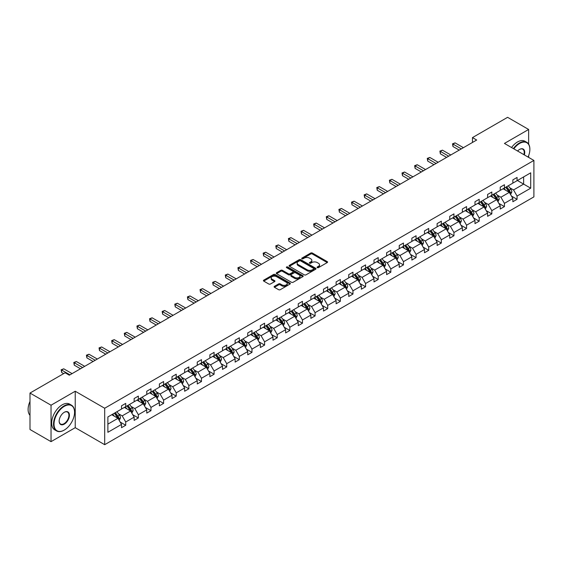 <?xml version="1.0" encoding="UTF-8"?>
<svg xmlns="http://www.w3.org/2000/svg" width="562" height="562" viewBox="0 0 562 562"><rect width="100%" height="100%" fill="white"/><g stroke="black" fill="none" stroke-linecap="round" stroke-linejoin="round"><path stroke-width="0.84" d="M317.298 267.638A0.815 0.471 0 0 0 318.45 267.638L327.232 262.573A1.166 0.674 0 0 0 327.576 262.096A1.166 0.674 0 0 0 327.232 261.618L312.36 253.033A1.166 0.674 0 0 0 310.709 253.033L301.935 258.099A0.815 0.471 0 0 0 303.087 258.766L304.225 258.113A3.737 2.157 0 0 1 309.507 258.113L310.751 258.829A3.737 2.157 0 0 1 311.847 260.354A3.737 2.157 0 0 1 310.751 261.878L309.613 262.538A0.815 0.471 0 0 0 310.772 263.206L311.903 262.545A3.737 2.157 0 0 1 317.193 262.545L318.429 263.262A3.737 2.157 0 0 1 319.525 264.793A3.737 2.157 0 0 1 318.429 266.318L317.298 266.971A0.815 0.471 0 0 0 317.298 267.638L317.298 266.971M274.446 286.325A1.166 0.674 0 0 0 274.101 286.803A1.166 0.674 0 0 0 274.446 287.28L278.619 289.683A1.166 0.674 0 0 0 280.269 289.683L290.013 284.056A1.166 0.674 0 0 0 290.357 283.578A1.166 0.674 0 0 0 290.013 283.108L275.148 274.523A1.166 0.674 0 0 0 273.49 274.523L263.747 280.15A1.166 0.674 0 0 0 263.402 280.628A1.166 0.674 0 0 0 263.747 281.098L268.784 284.014A1.166 0.674 0 0 0 270.434 284.014L274.607 281.604A1.166 0.674 0 0 0 274.951 281.126A1.166 0.674 0 0 0 274.607 280.649L272.106 279.209A3.126 1.805 0 0 1 271.193 277.93A3.126 1.805 0 0 1 273.125 276.265A3.126 1.805 0 0 1 276.532 276.652L286.318 282.307A3.126 1.805 0 0 1 287.231 283.578A3.126 1.805 0 0 1 285.306 285.25A3.126 1.805 0 0 1 281.899 284.857L280.269 283.915A1.166 0.674 0 0 0 278.619 283.915L274.446 286.325L274.446 287.28M75.231 391.236L51.037 405.209L29.997 393.056L29.997 429.501L51.037 441.648L75.231 427.682L104.687 444.683L104.687 408.244L75.231 391.236L75.231 427.682M528.638 144.146L528.638 129.464L504.444 143.429L533.9 160.437L104.687 408.244M528.638 129.464L507.598 117.317L472.466 137.599L472.466 142.46M29.997 393.056L65.129 372.775L69.337 375.205L476.674 140.029L472.466 137.599M304.309 274.853A1.166 0.674 0 0 0 305.96 274.853L315.703 269.226A1.166 0.674 0 0 0 316.048 268.748A1.166 0.674 0 0 0 315.703 268.271L300.839 259.686A1.166 0.674 0 0 0 299.188 259.686L289.437 265.313A1.166 0.674 0 0 0 289.093 265.791A1.166 0.674 0 0 0 289.437 266.269L304.309 274.853M286.915 267.814A0.815 0.471 0 0 1 287.744 267.933L302.848 276.652L293.111 282.272A1.166 0.674 0 0 1 291.46 282.272L276.588 273.687L276.588 272.732A1.166 0.674 0 0 0 276.251 273.209A1.166 0.674 0 0 0 276.588 273.687M276.588 272.732L280.761 270.322A1.166 0.674 0 0 1 282.412 270.322L288.447 273.806A1.166 0.674 0 0 0 290.097 273.806L292.865 272.205A1.166 0.674 0 0 0 293.209 271.727A1.166 0.674 0 0 0 292.865 271.249L286.585 267.624A0.815 0.471 0 0 1 287.744 266.957L302.862 275.689A1.166 0.674 0 0 1 303.206 276.167A1.166 0.674 0 0 1 302.862 276.644L302.862 275.689M51.037 405.209L51.037 441.648M528.638 157.402L528.638 155.716M107.883 416.941L121.518 409.066L121.518 405.813L125.726 403.383L125.726 406.642L134.142 401.781L134.142 398.528L138.35 396.098L138.35 399.35L146.766 394.489L146.766 391.236L150.974 388.806L150.974 392.065L159.39 387.204L159.39 383.951L163.598 381.521L163.598 384.773L172.014 379.912L172.014 376.659L176.222 374.229L176.222 377.488L184.638 372.627L184.638 369.374L188.846 366.944L188.846 370.196L197.262 365.335L197.262 362.083L201.47 359.652L201.47 362.912L209.886 358.05L209.886 354.798L214.094 352.367L214.094 355.62L222.51 350.765L222.51 347.506L226.718 345.075L226.718 348.335L235.134 343.473L235.134 340.221L239.342 337.79L239.342 341.043L247.758 336.188L247.758 332.929L251.966 330.498L251.966 333.758L260.382 328.896L260.382 325.644L264.59 323.213L264.59 326.466L273.006 321.612L273.006 318.352L277.214 315.921L277.214 319.181L285.629 314.32L285.629 311.067L289.837 308.636L289.837 311.889L298.253 307.035L298.253 303.775L302.461 301.344L302.461 304.604L310.877 299.743L310.877 296.49L315.085 294.059L315.085 297.312L323.501 292.458L323.501 289.198L327.709 286.768L327.709 290.027L336.125 285.166L336.125 281.913L340.333 279.483L340.333 282.735L348.749 277.881L348.749 274.621L352.957 272.191L352.957 275.45L361.373 270.589L361.373 267.336L365.581 264.906L365.581 268.158L373.997 263.304L373.997 260.044L378.205 257.614L378.205 260.873L386.621 256.012L386.621 252.76L390.829 250.329L390.829 253.581L399.245 248.727L399.245 245.468L403.453 243.037L403.453 246.297L411.869 241.435L411.869 238.183L416.077 235.752L416.077 239.005L424.493 234.15L424.493 230.891L428.701 228.46L428.701 231.72L437.117 226.858L437.117 223.606L441.325 221.175L441.325 224.428L449.741 219.573L449.741 216.314L453.948 213.883L453.948 217.143L462.364 212.281L462.364 209.029L466.572 206.598L466.572 209.851L474.988 204.997L474.988 201.737L479.196 199.306L479.196 202.566L487.612 197.705L487.612 194.452L491.82 192.021L491.82 195.274L500.236 190.42L500.236 187.16L504.444 184.729L504.444 187.989L512.86 183.128L512.86 179.875L517.068 177.444L517.068 180.697L530.704 172.829L530.704 188.186L517.068 196.054L517.068 199.306L512.86 201.737L512.86 198.484L504.444 203.346L504.444 206.598L500.236 209.029L500.236 205.769L491.82 210.631L491.82 213.883L487.612 216.314L487.612 213.061L479.196 217.923L479.196 221.175L474.988 223.606L474.988 220.346L466.572 225.207L466.572 228.46L462.364 230.891L462.364 227.638L453.948 232.499L453.948 235.752L449.741 238.183L449.741 234.923L441.325 239.784L441.325 243.037L437.117 245.468L437.117 242.215L428.701 247.069L428.701 250.329L424.493 252.76L424.493 249.5L416.077 254.361L416.077 257.614L411.869 260.044L411.869 256.792L403.453 261.646L403.453 264.906L399.245 267.336L399.245 264.077L390.829 268.938L390.829 272.191L386.621 274.621L386.621 271.369L378.205 276.223L378.205 279.483L373.997 281.913L373.997 278.654L365.581 283.515L365.581 286.768L361.373 289.198L361.373 285.946L352.957 290.8L352.957 294.059L348.749 296.49L348.749 293.231L340.333 298.092L340.333 301.344L336.125 303.775L336.125 300.522L327.709 305.377L327.709 308.636L323.501 311.067L323.501 307.807L315.085 312.669L315.085 315.921L310.877 318.352L310.877 315.099L302.461 319.954L302.461 323.213L298.253 325.644L298.253 322.384L289.837 327.246L289.837 330.498L285.629 332.929L285.629 329.676L277.214 334.531L277.214 337.79L273.006 340.221L273.006 336.961L264.59 341.822L264.59 345.075L260.382 347.506L260.382 344.253L251.966 349.107L251.966 352.367L247.758 354.798L247.758 351.538L239.342 356.399L239.342 359.652L235.134 362.083L235.134 358.83L226.718 363.684L226.718 366.944L222.51 369.374L222.51 366.115L214.094 370.976L214.094 374.229L209.886 376.659L209.886 373.407L201.47 378.261L201.47 381.521L197.262 383.951L197.262 380.692L188.846 385.553L188.846 388.806L184.638 391.236L184.638 387.984L176.222 392.838L176.222 396.098L172.014 398.528L172.014 395.269L163.598 400.13L163.598 403.383L159.39 405.813L159.39 402.561L150.974 407.415L150.974 410.674L146.766 413.105L146.766 409.846L138.35 414.707L138.35 417.959L134.142 420.39L134.142 417.137L125.726 421.992L125.726 425.251L121.518 427.682L121.518 424.422L107.883 432.297L107.883 416.941M104.687 444.683L533.9 196.883L533.9 160.437M124.378 407.415L130.609 411.012L122.193 415.873L118.427 413.702M122.193 415.873L125.726 421.992M130.609 411.012L134.142 417.137M121.518 408.293L122.193 408.679L125.726 406.642M137.002 400.13L143.233 403.727L134.817 408.581L131.051 406.41M134.817 408.581L138.35 414.707M143.233 403.727L146.766 409.846M134.142 401.001L134.817 401.394L138.35 399.35M149.625 392.838L155.857 396.435L147.441 401.296L143.675 399.125M147.441 401.296L150.974 407.415M155.857 396.435L159.39 402.561M146.766 393.716L147.441 394.103L150.974 392.065M162.249 385.553L168.481 389.15L160.065 394.004L156.299 391.833M160.065 394.004L163.598 400.13M168.481 389.15L172.014 395.269M159.39 386.424L160.065 386.818L163.598 384.773M174.873 378.261L181.105 381.858L172.689 386.719L168.923 384.548M172.689 386.719L176.222 392.838M181.105 381.858L184.638 387.984M172.014 379.139L172.689 379.526L176.222 377.488M187.497 370.976L193.728 374.573L185.312 379.427L181.547 377.257M185.312 379.427L188.846 385.553M193.728 374.573L197.262 380.692M184.638 371.847L185.312 372.241L188.846 370.196M200.121 363.684L206.352 367.281L197.936 372.142L194.171 369.972M197.936 372.142L201.47 378.261M206.352 367.281L209.886 373.407M197.262 364.562L197.936 364.949L201.47 362.912M212.745 356.399L218.976 359.996L210.56 364.85L206.795 362.68M210.56 364.85L214.094 370.976M218.976 359.996L222.51 366.115M209.886 357.27L210.56 357.664L214.094 355.62M225.369 349.107L231.6 352.704L223.184 357.565L219.419 355.395M223.184 357.565L226.718 363.684M231.6 352.704L235.134 358.83M222.51 349.986L223.184 350.372L226.718 348.335M237.993 341.822L244.224 345.419L235.808 350.274L232.043 348.103M235.808 350.274L239.342 356.399M244.224 345.419L247.758 351.538M235.134 342.694L235.808 343.087L239.342 341.043M250.617 334.531L256.848 338.127L248.432 342.989L244.667 340.818M248.432 342.989L251.966 349.107M256.848 338.127L260.382 344.253M247.758 335.409L248.432 335.795L251.966 333.758M263.241 327.246L269.472 330.842L261.056 335.697L257.291 333.526M261.056 335.697L264.59 341.822M269.472 330.842L273.006 336.961M260.382 328.117L261.056 328.51L264.59 326.466M275.865 319.954L282.096 323.55L273.68 328.412L269.915 326.241M273.68 328.412L277.214 334.531M282.096 323.55L285.629 329.676M273.006 320.832L273.68 321.218L277.214 319.181M288.489 312.669L294.72 316.265L286.304 321.12L282.538 318.949M286.304 321.12L289.837 327.246M294.72 316.265L298.253 322.384M285.629 313.54L286.304 313.933L289.837 311.889M301.113 305.377L307.344 308.974L298.928 313.835L295.162 311.664M298.928 313.835L302.461 319.954M307.344 308.974L310.877 315.099M298.253 306.255L298.928 306.641L302.461 304.604M313.737 298.092L319.968 301.689L311.552 306.543L307.786 304.372M311.552 306.543L315.085 312.669M319.968 301.689L323.501 307.807M310.877 298.963L311.552 299.356L315.085 297.312M326.36 290.8L332.592 294.397L324.176 299.258L320.41 297.087M324.176 299.258L327.709 305.377M332.592 294.397L336.125 300.522M323.501 291.678L324.176 292.064L327.709 290.027M338.984 283.515L345.216 287.112L336.8 291.966L333.034 289.795M336.8 291.966L340.333 298.092M345.216 287.112L348.749 293.231M336.125 284.386L336.8 284.779L340.333 282.735M351.608 276.223L357.839 279.82L349.423 284.681L345.658 282.51M349.423 284.681L352.957 290.8M357.839 279.82L361.373 285.946M348.749 277.101L349.423 277.488L352.957 275.45M364.232 268.938L370.463 272.535L362.047 277.389L358.289 275.218M362.047 277.389L365.581 283.515M370.463 272.535L373.997 278.654M361.373 269.809L362.047 270.203L365.581 268.158M376.856 261.646L383.087 265.243L374.671 270.104L370.913 267.933M374.671 270.104L378.205 276.223M383.087 265.243L386.621 271.369M373.997 262.524L374.671 262.911L378.205 260.873M389.48 254.361L395.711 257.958L387.295 262.812L383.537 260.642M387.295 262.812L390.829 268.938M395.711 257.958L399.245 264.077M386.621 255.232L387.295 255.626L390.829 253.581M402.104 247.069L408.335 250.666L399.919 255.527L396.161 253.357M399.919 255.527L403.453 261.646M408.335 250.666L411.869 256.792M399.245 247.947L399.919 248.334L403.453 246.297M414.728 239.784L420.959 243.381L412.543 248.235L408.785 246.065M412.543 248.235L416.077 254.361M420.959 243.381L424.493 249.5M411.869 240.655L412.543 241.049L416.077 239.005M427.352 232.492L433.583 236.089L425.167 240.95L421.409 238.78M425.167 240.95L428.701 247.069M433.583 236.089L437.117 242.215M424.493 233.37L425.167 233.757L428.701 231.72M439.976 225.207L446.207 228.804L437.791 233.666L434.033 231.488M437.791 233.666L441.325 239.784M446.207 228.804L449.741 234.923M437.117 226.079L437.791 226.472L441.325 224.428M452.6 217.923L458.831 221.512L450.415 226.374L446.657 224.203M450.415 226.374L453.948 232.499M458.831 221.512L462.364 227.638M449.741 218.794L450.415 219.18L453.948 217.143M465.224 210.631L471.455 214.227L463.039 219.089L459.28 216.911M463.039 219.089L466.572 225.207M471.455 214.227L474.988 220.346M462.364 211.509L463.039 211.895L466.572 209.851M477.848 203.346L484.079 206.935L475.663 211.797L471.904 209.626M475.663 211.797L479.196 217.923M484.079 206.935L487.612 213.061M474.988 204.217L475.663 204.603L479.196 202.566M490.471 196.054L496.703 199.65L488.287 204.512L484.528 202.341M488.287 204.512L491.82 210.631M496.703 199.65L500.236 205.769M487.612 196.932L488.287 197.318L491.82 195.274M503.095 188.769L509.327 192.359L500.911 197.22L497.152 195.049M500.911 197.22L504.444 203.346M509.327 192.359L512.86 198.484M500.236 189.64L500.911 190.026L504.444 187.989M517.405 180.507L523.629 184.104L513.535 189.935L509.776 187.764M513.535 189.935L517.068 196.054M530.704 188.186L523.629 184.104L523.629 176.911L530.704 172.829M512.86 182.355L513.535 182.741L517.068 180.697M107.883 424.134L117.985 418.304L111.754 414.707M117.985 418.304L121.518 424.422M511.469 196.082L517.068 199.306M498.845 203.367L504.444 206.598M486.221 210.659L491.82 213.883M473.597 217.944L479.196 221.175M460.973 225.229L466.572 228.46M448.35 232.52L453.948 235.752M435.726 239.805L441.325 243.037M423.102 247.097L428.701 250.329M410.478 254.382L416.077 257.614M397.854 261.674L403.453 264.906M385.23 268.959L390.829 272.191M372.606 276.251L378.205 279.483M359.982 283.536L365.581 286.768M347.358 290.828L352.957 294.059M334.734 298.113L340.333 301.344M322.11 305.405L327.709 308.636M309.486 312.69L315.085 315.921M296.862 319.982L302.461 323.213M284.239 327.267L289.837 330.498M271.615 334.559L277.214 337.79M258.991 341.844L264.59 345.075M246.367 349.135L251.966 352.367M233.743 356.42L239.342 359.652M221.119 363.712L226.718 366.944M208.495 370.997L214.094 374.229M195.871 378.289L201.47 381.521M183.247 385.574L188.846 388.806M170.623 392.866L176.222 396.098M157.999 400.151L163.598 403.383M145.375 407.443L150.974 410.674M132.751 414.728L138.35 417.959M120.127 422.02L125.726 425.251M317.621 267.758L318.429 267.287A3.737 2.157 0 0 0 319.525 265.763L319.525 264.793M311.847 260.354L311.847 261.323A3.737 2.157 0 0 1 310.751 262.854L309.943 263.318M327.217 262.58L312.36 254.003A1.166 0.674 0 0 0 310.709 254.003L302.258 258.885M315.703 268.271L315.703 269.226L300.839 260.656A1.166 0.674 0 0 0 299.188 260.656L289.451 266.276M313.638 269.086A0.815 0.471 0 0 0 313.638 268.411L300.586 260.88A0.815 0.471 0 0 0 299.434 260.88L298.232 261.569A3.737 2.157 0 0 0 297.136 263.1A3.737 2.157 0 0 0 298.232 264.625L307.154 269.774A3.737 2.157 0 0 0 312.444 269.774L313.638 269.086L313.638 270.055A0.815 0.471 0 0 0 313.884 269.718L313.884 268.748M297.136 263.1L297.136 264.07A3.737 2.157 0 0 0 298.232 265.594L298.232 264.625M313.638 270.055L312.444 270.743A3.737 2.157 0 0 1 307.154 270.743L298.232 265.594M276.609 273.694L280.761 271.291L280.761 270.322M293.209 271.727L293.209 272.703A1.166 0.674 0 0 1 292.865 273.181L290.097 274.776A1.166 0.674 0 0 1 288.447 274.776L282.412 271.291A1.166 0.674 0 0 0 280.761 271.291M294.706 277.417A3.126 1.805 0 0 0 298.106 277.811A3.126 1.805 0 0 0 300.038 276.139A3.126 1.805 0 0 0 299.125 274.867L295.675 272.872A1.166 0.674 0 0 0 294.024 272.872L291.257 274.474A1.166 0.674 0 0 0 290.912 274.951A1.166 0.674 0 0 0 291.257 275.422L294.706 277.417L294.706 278.387A3.126 1.805 0 0 0 298.106 278.78A3.126 1.805 0 0 0 300.038 277.115L300.038 276.139M290.912 274.951L290.912 275.921A1.166 0.674 0 0 0 291.257 276.399L291.257 275.422M294.706 278.387L291.257 276.399M287.231 283.578L287.231 284.555A3.126 1.805 0 0 1 285.306 286.22A3.126 1.805 0 0 1 281.899 285.826L280.269 284.885A1.166 0.674 0 0 0 278.619 284.885L274.46 287.287M271.193 277.93L271.193 278.9A3.126 1.805 0 0 0 272.106 280.178L272.106 279.209M274.607 280.649L274.607 281.604L272.106 280.178M289.999 284.07L275.148 275.492A1.166 0.674 0 0 0 273.49 275.492L263.761 281.112L263.747 280.15M510.591 194.55L511.849 191.874A3.154 1.819 -120 0 0 510.844 189.19L508.28 185.769M505.568 190.188L504.072 188.2M503.573 189.036L503.285 188.656M509.137 192.59L510.148 192.007A3.154 1.819 -120 0 0 509.242 190.111L506.685 186.696M505.891 187.153L508.645 190.82A1.609 0.927 60 0 1 508.933 191.312L510.148 192.007M505.674 187.279L508.238 190.694A3.154 1.819 60 0 1 509.017 192.183M461.311 148.895L452.979 144.09L455.087 142.874L463.418 147.687M459.21 150.11L452.979 146.52L452.979 144.09L452.515 143.823L455.087 142.874M452.979 146.52L452.515 143.823M528.09 157.086A14.521 8.381 120 0 0 529.861 149.408A14.521 8.381 120 0 0 519.59 143.479A14.521 8.381 120 0 0 513.83 148.853M513.394 148.6A14.879 8.592 -60 0 1 519.337 143.043A14.879 8.592 -60 0 1 526.777 142.305A14.879 8.592 -60 0 1 529.861 149.12A14.879 8.592 -60 0 1 529.861 149.267M517.595 151.023A7.257 4.194 -60 0 1 519.59 149.408L519.59 149.408A7.257 4.194 -60 0 1 524.325 154.908M511.546 147.532A14.879 8.592 -60 0 1 517.49 141.975A14.879 8.592 -60 0 1 524.929 141.238L526.777 142.305M523.875 154.648A6.906 3.983 120 0 0 522.793 149.211A6.906 3.983 120 0 0 519.464 149.485M64.033 430.204L64.286 430.056A14.521 8.381 120 0 0 74.556 412.276A14.521 8.381 120 0 0 64.286 406.347A14.521 8.381 120 0 0 54.022 424.134A14.521 8.381 120 0 0 64.286 430.056L64.033 430.204A14.879 8.592 -60 0 1 56.6 430.942A14.879 8.592 -60 0 1 54.317 419.02A14.879 8.592 -60 0 1 64.033 405.912A14.879 8.592 -60 0 1 71.472 405.174A14.879 8.592 -60 0 1 74.556 411.981A14.879 8.592 -60 0 1 74.556 412.129M64.286 424.134A7.257 4.194 -60 0 1 59.158 421.17A7.257 4.194 -60 0 1 64.286 412.276L64.286 412.276A7.257 4.194 -60 0 1 69.421 415.241A7.257 4.194 -60 0 1 64.286 424.134M59.158 421.022A6.906 3.983 120 0 0 60.584 424.036A6.906 3.983 120 0 0 64.033 423.692A6.906 3.983 120 0 0 68.543 417.608A6.906 3.983 120 0 0 67.489 412.079A6.906 3.983 120 0 0 64.159 412.353M56.6 430.942L54.746 429.874A14.879 8.592 -60 0 1 52.463 417.952A14.879 8.592 -60 0 1 62.185 404.844A14.879 8.592 -60 0 1 69.625 404.106L71.472 405.174M29.997 415.318A14.879 8.592 -60 0 1 29.997 401.409M497.967 201.835L499.225 199.166A3.154 1.819 -120 0 0 498.22 196.475L495.656 193.061M492.944 197.48L491.448 195.492M490.949 196.328L490.661 195.948M496.513 199.882L497.525 199.299A3.154 1.819 -120 0 0 496.618 197.403L494.061 193.981M493.267 194.438L496.021 198.112A1.609 0.927 60 0 1 496.309 198.597L497.525 199.299M493.05 194.564L495.614 197.986A3.154 1.819 60 0 1 496.394 199.475M485.343 209.127L486.601 206.451A3.154 1.819 -120 0 0 485.596 203.767L483.032 200.346M480.32 204.765L478.824 202.777M478.325 203.613L478.037 203.233M483.889 207.167L484.901 206.584A3.154 1.819 -120 0 0 483.994 204.687L481.437 201.273M480.643 201.73L483.397 205.397A1.609 0.927 60 0 1 483.685 205.889L484.901 206.584M480.426 201.856L482.99 205.27A3.154 1.819 60 0 1 483.77 206.76M448.687 156.187L440.355 151.375L442.463 150.159L450.794 154.971M446.586 157.402L440.355 153.805L440.355 151.375L439.891 151.108L442.463 150.159M440.355 153.805L439.891 151.108M436.063 163.472L427.731 158.667L429.839 157.451L438.17 162.263M433.962 164.687L427.731 161.097L427.731 158.667L427.268 158.4L429.839 157.451M427.731 161.097L427.268 158.4M472.719 216.412L473.977 213.743A3.154 1.819 -120 0 0 472.972 211.052L470.408 207.638M467.696 212.057L466.2 210.069M465.701 210.905L465.413 210.525M471.265 214.459L472.277 213.876A3.154 1.819 -120 0 0 471.37 211.979L468.813 208.558M468.02 209.015L470.773 212.689A1.609 0.927 60 0 1 471.061 213.174L472.277 213.876M467.802 209.141L470.366 212.562A3.154 1.819 60 0 1 471.146 214.052M423.439 170.764L415.107 165.952L417.215 164.736L425.546 169.548M421.338 171.979L415.107 168.382L415.107 165.952L414.644 165.685L417.215 164.736M415.107 168.382L414.644 165.685M460.095 223.704L461.353 221.028A3.154 1.819 -120 0 0 460.348 218.344L457.784 214.923M455.072 219.342L453.576 217.353M453.077 218.189L452.789 217.81M458.641 221.744L459.653 221.161A3.154 1.819 -120 0 0 458.747 219.264L456.189 215.85M455.396 216.307L458.149 219.974A1.609 0.927 60 0 1 458.437 220.466L459.653 221.161M455.178 216.433L457.742 219.847A3.154 1.819 60 0 1 458.522 221.337M410.815 178.049L402.483 173.244L404.591 172.028L412.922 176.833M408.714 179.264L402.483 175.674L402.483 173.244L402.02 172.977L404.591 172.028M402.483 175.674L402.02 172.977M447.471 230.989L448.729 228.32A3.154 1.819 -120 0 0 447.724 225.629L445.16 222.215M442.449 226.634L440.952 224.645M440.453 225.481L440.165 225.102M446.017 229.036L447.029 228.453A3.154 1.819 -120 0 0 446.123 226.556L443.566 223.135M442.772 223.592L445.526 227.266A1.609 0.927 60 0 1 445.814 227.75L447.029 228.453M442.554 223.718L445.118 227.139A3.154 1.819 60 0 1 445.898 228.629M398.191 185.341L389.859 180.528L391.967 179.313L400.299 184.125M396.091 186.556L389.859 182.959L389.859 180.528L389.396 180.262L391.967 179.313M389.859 182.959L389.396 180.262M434.848 238.281L436.105 235.604A3.154 1.819 -120 0 0 435.1 232.921L432.536 229.5M429.825 233.918L428.328 231.93M427.83 232.766L427.542 232.387M433.393 236.321L434.405 235.738A3.154 1.819 -120 0 0 433.499 233.841L430.942 230.427M430.148 230.884L432.902 234.551A1.609 0.927 60 0 1 433.19 235.042L434.405 235.738M429.93 231.01L432.487 234.424A3.154 1.819 60 0 1 433.274 235.914M422.217 245.566L423.481 242.896A3.154 1.819 -120 0 0 422.476 240.206L419.912 236.792M417.201 241.21L415.704 239.222M415.206 240.058L414.918 239.679M420.769 243.613L421.781 243.03A3.154 1.819 -120 0 0 420.875 241.133L418.318 237.712M417.524 238.169L420.278 241.843A1.609 0.927 60 0 1 420.566 242.327L421.781 243.03M417.306 238.295L419.863 241.716A3.154 1.819 60 0 1 420.65 243.206M409.593 252.858L410.857 250.181A3.154 1.819 -120 0 0 409.853 247.498L407.288 244.077M404.577 248.495L403.08 246.507M402.582 247.343L402.294 246.964M408.145 250.898L409.157 250.315A3.154 1.819 -120 0 0 408.251 248.418L405.694 245.004M404.9 245.461L407.654 249.128A1.609 0.927 60 0 1 407.942 249.619L409.157 250.315M404.682 245.587L407.239 249.001A3.154 1.819 60 0 1 408.026 250.49M396.969 260.143L398.233 257.473A3.154 1.819 -120 0 0 397.229 254.783L394.664 251.369M391.953 255.787L390.457 253.799M389.958 254.635L389.67 254.256M395.522 258.19L396.533 257.607A3.154 1.819 -120 0 0 395.627 255.71L393.07 252.289M392.276 252.745L395.03 256.42A1.609 0.927 60 0 1 395.318 256.904L396.533 257.607M392.058 252.872L394.615 256.293A3.154 1.819 60 0 1 395.402 257.782M384.345 267.435L385.609 264.758A3.154 1.819 -120 0 0 384.605 262.075L382.041 258.653M379.329 263.072L377.833 261.084M377.334 261.92L377.046 261.541M382.898 265.475L383.909 264.892A3.154 1.819 -120 0 0 383.003 262.995L380.446 259.581M379.652 260.037L382.406 263.704A1.609 0.927 60 0 1 382.694 264.196L383.909 264.892M379.434 260.164L381.991 263.578A3.154 1.819 60 0 1 382.778 265.067M371.721 274.72L372.985 272.05A3.154 1.819 -120 0 0 371.981 269.36L369.417 265.945M366.705 270.364L365.209 268.376M364.71 269.212L364.422 268.833M370.274 272.767L371.285 272.184A3.154 1.819 -120 0 0 370.379 270.287L367.822 266.866M367.028 267.322L369.782 270.996A1.609 0.927 60 0 1 370.07 271.481L371.285 272.184M366.81 267.449L369.367 270.87A3.154 1.819 60 0 1 370.154 272.359M359.097 282.012L360.361 279.335A3.154 1.819 -120 0 0 359.357 276.652L356.793 273.23M354.081 277.649L352.585 275.661M352.086 276.497L351.798 276.118M357.65 280.052L358.661 279.469A3.154 1.819 -120 0 0 357.755 277.572L355.198 274.158M354.404 274.614L357.158 278.281A1.609 0.927 60 0 1 357.446 278.773L358.661 279.469M354.186 274.741L356.744 278.155A3.154 1.819 60 0 1 357.53 279.644M346.473 289.297L347.738 286.627A3.154 1.819 -120 0 0 346.733 283.936L344.169 280.522M341.45 284.941L339.961 282.953M339.462 283.789L339.174 283.41M345.026 287.344L346.037 286.76A3.154 1.819 -120 0 0 345.131 284.864L342.574 281.443M341.78 281.899L344.534 285.573A1.609 0.927 60 0 1 344.822 286.058L346.037 286.76M341.563 282.026L344.12 285.447A3.154 1.819 60 0 1 344.906 286.936M333.849 296.588L335.114 293.912A3.154 1.819 -120 0 0 334.109 291.228L331.545 287.807M328.826 292.226L327.337 290.238M326.838 291.074L326.55 290.695M332.402 294.628L333.414 294.045A3.154 1.819 -120 0 0 332.507 292.149L329.95 288.735M329.156 289.191L331.91 292.858A1.609 0.927 60 0 1 332.198 293.35L333.414 294.045M328.939 289.318L331.496 292.732A3.154 1.819 60 0 1 332.283 294.221M321.225 303.873L322.49 301.204A3.154 1.819 -120 0 0 321.485 298.513L318.921 295.099M316.202 299.518L314.713 297.53M314.214 298.366L313.926 297.986M319.778 301.92L320.79 301.337A3.154 1.819 -120 0 0 319.883 299.441L317.326 296.019M316.532 296.476L319.286 300.15A1.609 0.927 60 0 1 319.574 300.635L320.79 301.337M316.315 296.603L318.872 300.024A3.154 1.819 60 0 1 319.659 301.513M308.601 311.165L309.866 308.489A3.154 1.819 -120 0 0 308.861 305.805L306.297 302.384M303.578 306.803L302.089 304.815M301.59 305.651L301.302 305.271M307.154 309.205L308.166 308.622A3.154 1.819 -120 0 0 307.259 306.726L304.702 303.311M303.909 303.768L306.662 307.435A1.609 0.927 60 0 1 306.95 307.927L308.166 308.622M303.691 303.894L306.248 307.309A3.154 1.819 60 0 1 307.035 308.798M295.977 318.45L297.242 315.781A3.154 1.819 -120 0 0 296.237 313.09L293.673 309.676M290.954 314.095L289.465 312.107M288.966 312.943L288.678 312.556M294.53 316.497L295.542 315.914A3.154 1.819 -120 0 0 294.636 314.017L292.078 310.596M291.285 311.053L294.038 314.727A1.609 0.927 60 0 1 294.326 315.212L295.542 315.914M291.067 311.179L293.624 314.601A3.154 1.819 60 0 1 294.411 316.09M283.353 325.735L284.618 323.066A3.154 1.819 -120 0 0 283.613 320.382L281.049 316.961M278.33 321.38L276.841 319.392M276.342 320.228L276.054 319.848M281.906 323.782L282.918 323.199A3.154 1.819 -120 0 0 282.012 321.302L279.454 317.888M278.661 318.345L281.414 322.012A1.609 0.927 60 0 1 281.702 322.504L282.918 323.199M278.443 318.471L281 321.885A3.154 1.819 60 0 1 281.787 323.375M270.729 333.027L271.994 330.358A3.154 1.819 -120 0 0 270.989 327.667L268.425 324.253M265.707 328.672L264.217 326.684M263.719 327.52L263.43 327.133M269.282 331.074L270.294 330.491A3.154 1.819 -120 0 0 269.388 328.594L266.831 325.173M266.037 325.63L268.791 329.304A1.609 0.927 60 0 1 269.079 329.789L270.294 330.491M265.819 325.756L268.376 329.177A3.154 1.819 60 0 1 269.163 330.667M385.567 192.625L377.235 187.82L379.343 186.605L387.675 191.41M383.467 193.841L377.235 190.244L377.235 187.82L376.772 187.553L379.343 186.605M377.235 190.244L376.772 187.553M372.943 199.917L364.612 195.105L366.719 193.89L375.051 198.702M370.843 201.133L364.612 197.536L364.612 195.105L364.148 194.838L366.719 193.89M364.612 197.536L364.148 194.838M360.319 207.202L351.988 202.397L354.095 201.182L362.427 205.987M358.219 208.418L351.988 204.821L351.988 202.397L351.524 202.13L354.095 201.182M351.988 204.821L351.524 202.13M347.695 214.494L339.364 209.682L341.471 208.467L349.803 213.279M345.595 215.71L339.364 212.113L339.364 209.682L338.9 209.415L341.471 208.467M339.364 212.113L338.9 209.415M335.071 221.779L326.74 216.974L328.847 215.759L337.179 220.564M332.971 222.995L326.74 219.398L326.74 216.974L326.276 216.707L328.847 215.759M326.74 219.398L326.276 216.707M322.447 229.071L314.116 224.259L316.223 223.044L324.555 227.856M320.347 230.287L314.116 226.69L314.116 224.259L313.652 223.992L316.223 223.044M314.116 226.69L313.652 223.992M309.824 236.356L301.492 231.551L303.599 230.336L311.931 235.141M307.723 237.571L301.492 233.975L301.492 231.551L301.028 231.284L303.599 230.336M301.492 233.975L301.028 231.284M297.2 243.648L288.868 238.836L290.976 237.621L299.307 242.433M295.099 244.863L288.868 241.267L288.868 238.836L288.404 238.569L290.976 237.621M288.868 241.267L288.404 238.569M284.576 250.933L276.244 246.128L278.352 244.913L286.683 249.718M282.475 252.148L276.244 248.552L276.244 246.128L275.78 245.861L278.352 244.913M276.244 248.552L275.78 245.861M271.952 258.225L263.62 253.413L265.728 252.197L274.059 257.01M269.851 259.44L263.62 255.843L263.62 253.413L263.156 253.146L265.728 252.197M263.62 255.843L263.156 253.146M259.328 265.51L250.996 260.705L253.104 259.489L261.435 264.295M257.227 266.725L250.996 263.128L250.996 260.705L250.533 260.438L253.104 259.489M250.996 263.128L250.533 260.438M246.704 272.802L238.372 267.99L240.48 266.774L248.811 271.587M244.603 274.017L238.372 270.42L238.372 267.99L237.909 267.723L240.48 266.774M238.372 270.42L237.909 267.723M234.08 280.087L225.748 275.282L227.856 274.066L236.188 278.871M231.98 281.302L225.748 277.705L225.748 275.282L225.285 275.015L227.856 274.066M225.748 277.705L225.285 275.015M221.456 287.379L213.124 282.567L215.232 281.351L223.564 286.163M219.356 288.594L213.124 284.997L213.124 282.567L212.661 282.3L215.232 281.351M213.124 284.997L212.661 282.3M258.106 340.312L259.37 337.643A3.154 1.819 -120 0 0 258.365 334.959L255.801 331.538M253.083 335.957L251.593 333.969M251.095 334.804L250.807 334.425M256.658 338.359L257.67 337.776A3.154 1.819 -120 0 0 256.764 335.879L254.207 332.465M253.413 332.922L256.167 336.589A1.609 0.927 60 0 1 256.455 337.081L257.67 337.776M253.195 333.048L255.752 336.462A3.154 1.819 60 0 1 256.539 337.952M245.482 347.604L246.746 344.935A3.154 1.819 -120 0 0 245.742 342.244L243.177 338.83M240.459 343.249L238.969 341.26M238.471 342.096L238.183 341.71M244.034 345.651L245.046 345.068A3.154 1.819 -120 0 0 244.14 343.171L241.583 339.75M240.789 340.207L243.543 343.881A1.609 0.927 60 0 1 243.831 344.365L245.046 345.068M240.571 340.333L243.128 343.754A3.154 1.819 60 0 1 243.915 345.244M232.858 354.889L234.122 352.219A3.154 1.819 -120 0 0 233.118 349.536L230.553 346.115M227.835 350.533L226.345 348.545M225.847 349.381L225.559 349.002M231.411 352.936L232.422 352.353A3.154 1.819 -120 0 0 231.516 350.456L228.959 347.042M228.165 347.499L230.919 351.166A1.609 0.927 60 0 1 231.207 351.657L232.422 352.353M227.947 347.625L230.504 351.039A3.154 1.819 60 0 1 231.291 352.529M220.234 362.181L221.498 359.504A3.154 1.819 -120 0 0 220.494 356.821L217.93 353.407M215.211 357.825L213.722 355.837M213.223 356.673L212.935 356.287M218.787 360.228L219.798 359.645A3.154 1.819 -120 0 0 218.892 357.748L216.335 354.327M215.541 354.784L218.295 358.458A1.609 0.927 60 0 1 218.583 358.942L219.798 359.645M215.323 354.91L217.88 358.331A3.154 1.819 60 0 1 218.667 359.821M207.61 369.466L208.874 366.796A3.154 1.819 -120 0 0 207.87 364.113L205.306 360.692M202.587 365.11L201.098 363.122M200.599 363.958L200.311 363.579M206.163 367.513L207.174 366.93A3.154 1.819 -120 0 0 206.268 365.033L203.711 361.619M202.917 362.076L205.671 365.743A1.609 0.927 60 0 1 205.959 366.234L207.174 366.93M202.699 362.202L205.256 365.616A3.154 1.819 60 0 1 206.043 367.105M194.986 376.758L196.25 374.081A3.154 1.819 -120 0 0 195.246 371.398L192.682 367.984M189.963 372.402L188.474 370.407M187.975 371.25L187.687 370.864M193.539 374.805L194.55 374.222A3.154 1.819 -120 0 0 193.644 372.325L191.087 368.904M190.293 369.36L193.047 373.035A1.609 0.927 60 0 1 193.335 373.519L194.55 374.222M190.075 369.487L192.633 372.908A3.154 1.819 60 0 1 193.419 374.397M208.832 294.664L200.501 289.859L202.608 288.643L210.94 293.448M206.732 295.879L200.501 292.282L200.501 289.859L200.037 289.585L202.608 288.643M200.501 292.282L200.037 289.585M196.208 301.956L187.877 297.143L189.984 295.928L198.316 300.74M194.108 303.171L187.877 299.574L187.877 297.143L187.413 296.877L189.984 295.928M187.877 299.574L187.413 296.877M183.584 309.24L175.253 304.435L177.36 303.22L185.692 308.025M181.484 310.456L175.253 306.859L175.253 304.435L174.789 304.161L177.36 303.22M175.253 306.859L174.789 304.161M170.96 316.532L162.629 311.72L164.736 310.505L173.068 315.317M168.86 317.748L162.629 314.151L162.629 311.72L162.165 311.453L164.736 310.505M162.629 314.151L162.165 311.453M158.336 323.817L150.005 319.005L152.112 317.797L160.444 322.602M156.236 325.033L150.005 321.436L150.005 319.005L149.541 318.738L152.112 317.797M150.005 321.436L149.541 318.738M145.713 331.109L137.381 326.297L139.488 325.082L147.82 329.894M143.612 332.325L137.381 328.728L137.381 326.297L136.917 326.03L139.488 325.082M137.381 328.728L136.917 326.03M182.362 384.043L183.626 381.373A3.154 1.819 -120 0 0 182.622 378.69L180.058 375.268M177.339 379.687L175.85 377.699M175.351 378.535L175.063 378.156M180.915 382.09L181.926 381.507A3.154 1.819 -120 0 0 181.02 379.61L178.463 376.196M177.669 376.645L180.423 380.319A1.609 0.927 60 0 1 180.711 380.811L181.926 381.507M177.452 376.779L180.009 380.193A3.154 1.819 60 0 1 180.795 381.682M169.738 391.335L171.003 388.658A3.154 1.819 -120 0 0 169.998 385.975L167.434 382.56M164.715 386.979L163.226 384.984M162.727 385.827L162.439 385.441M168.291 389.382L169.303 388.799A3.154 1.819 -120 0 0 168.396 386.902L165.839 383.481M165.045 383.937L167.799 387.611A1.609 0.927 60 0 1 168.087 388.096L169.303 388.799M164.828 384.064L167.385 387.485A3.154 1.819 60 0 1 168.171 388.974M157.114 398.62L158.379 395.95A3.154 1.819 -120 0 0 157.374 393.267L154.81 389.845M152.091 394.264L150.602 392.276M150.103 393.112L149.815 392.733M155.667 396.667L156.679 396.084A3.154 1.819 -120 0 0 155.772 394.187L153.215 390.773M152.421 391.222L155.175 394.896A1.609 0.927 60 0 1 155.463 395.388L156.679 396.084M152.204 391.356L154.761 394.77A3.154 1.819 60 0 1 155.548 396.259M144.49 405.912L145.755 403.235A3.154 1.819 -120 0 0 144.75 400.551L142.186 397.137M139.467 401.556L137.978 399.561M137.472 400.404L137.191 400.018M143.043 403.959L144.055 403.376A3.154 1.819 -120 0 0 143.148 401.479L140.591 398.058M139.798 398.514L142.551 402.188A1.609 0.927 60 0 1 142.839 402.673L144.055 403.376M139.58 398.641L142.137 402.062A3.154 1.819 60 0 1 142.924 403.551M131.866 413.196L133.131 410.527A3.154 1.819 -120 0 0 132.126 407.843L129.562 404.422M126.843 408.841L125.354 406.853M124.848 407.689L124.567 407.309M130.419 411.243L131.431 410.66A3.154 1.819 -120 0 0 130.525 408.764L127.967 405.35M127.174 405.799L129.927 409.473A1.609 0.927 60 0 1 130.215 409.965L131.431 410.66M126.956 405.933L129.513 409.347A3.154 1.819 60 0 1 130.3 410.836M119.242 420.488L120.507 417.812A3.154 1.819 -120 0 0 119.502 415.128L116.938 411.714M114.219 416.133L112.73 414.138M112.224 414.981L111.943 414.594M117.795 418.535L118.807 417.952A3.154 1.819 -120 0 0 117.901 416.056L115.343 412.634M114.55 413.091L117.303 416.765A1.609 0.927 60 0 1 117.591 417.25L118.807 417.952M114.332 413.218L116.889 416.639A3.154 1.819 60 0 1 117.676 418.128M133.089 338.394L124.757 333.582L126.864 332.374L135.196 337.179M130.988 339.61L124.757 336.013L124.757 333.582L124.293 333.315L126.864 332.374M124.757 336.013L124.293 333.315M120.465 345.686L112.133 340.874L114.241 339.659L122.572 344.471M118.364 346.902L112.133 343.305L112.133 340.874L111.669 340.607L114.241 339.659M112.133 343.305L111.669 340.607M107.841 352.971L99.509 348.159L101.617 346.951L109.948 351.756M105.74 354.186L99.509 350.59L99.509 348.159L99.045 347.892L101.617 346.951M99.509 350.59L99.045 347.892M95.217 360.263L86.885 355.451L88.993 354.236L97.324 359.048M93.116 361.478L86.885 357.882L86.885 355.451L86.422 355.184L88.993 354.236M86.885 357.882L86.422 355.184M82.593 367.548L74.261 362.736L76.369 361.528L84.7 366.333M80.492 368.763L74.261 365.167L74.261 362.736L73.798 362.469L76.369 361.528M74.261 365.167L73.798 362.469M69.969 374.84L61.637 370.028L63.745 368.812L72.076 373.625M63.661 373.625L61.637 372.458L61.637 370.028L61.174 369.761L63.745 368.812M61.637 372.458L61.174 369.761M318.429 267.287L318.429 266.318M309.613 263.206L309.613 262.538M310.751 262.854L310.751 261.878M301.935 258.766L301.935 258.099M310.709 254.003L310.709 253.033M312.36 254.003L312.36 253.033M327.232 262.573L327.232 261.618M289.437 266.269L289.437 265.313M299.188 260.656L299.188 259.686M300.839 260.656L300.839 259.686M307.154 270.743L307.154 269.774M312.444 270.743L312.444 269.774M282.412 271.291L282.412 270.322M288.447 274.776L288.447 273.806M290.097 274.776L290.097 273.806M292.865 273.181L292.865 272.205M287.744 267.933L287.744 266.957M278.619 284.885L278.619 283.915M280.269 284.885L280.269 283.915M281.899 285.826L281.899 284.857M273.49 275.492L273.49 274.523M275.148 275.492L275.148 274.523M290.013 284.056L290.013 283.108M509.769 193.124L511.827 191.937M509.242 190.111L510.844 189.19M507.338 191.213L508.238 190.694M497.145 200.416L499.204 199.222M496.618 197.403L498.22 196.475M494.715 198.498L495.614 197.986M484.521 207.701L486.58 206.514M483.994 204.687L485.596 203.767M482.091 205.79L482.99 205.27M471.897 214.993L473.956 213.799M471.37 211.979L472.972 211.052M469.467 213.075L470.366 212.562M459.273 222.278L461.332 221.091M458.747 219.264L460.348 218.344M456.843 220.367L457.742 219.847M446.649 229.57L448.708 228.376M446.123 226.556L447.724 225.629M444.219 227.652L445.118 227.139M434.026 236.855L436.084 235.668M433.499 233.841L435.1 232.921M431.595 234.944L432.487 234.424M421.402 244.147L423.46 242.953M420.875 241.133L422.476 240.206M418.971 242.229L419.863 241.716M408.778 251.432L410.836 250.245M408.251 248.418L409.853 247.498M406.347 249.521L407.239 249.001M396.154 258.724L398.212 257.529M395.627 255.71L397.229 254.783M393.723 256.806L394.615 256.293M383.53 266.009L385.588 264.821M383.003 262.995L384.605 262.075M381.099 264.098L381.991 263.578M370.906 273.301L372.964 272.106M370.379 270.287L371.981 269.36M368.475 271.383L369.367 270.87M358.282 280.586L360.34 279.398M357.755 277.572L359.357 276.652M355.851 278.675L356.744 278.155M345.658 287.877L347.716 286.683M345.131 284.864L346.733 283.936M343.227 285.96L344.12 285.447M333.034 295.162L335.093 293.975M332.507 292.149L334.109 291.228M330.604 293.252L331.496 292.732M320.41 302.454L322.469 301.26M319.883 299.441L321.485 298.513M317.98 300.537L318.872 300.024M307.786 309.739L309.845 308.552M307.259 306.726L308.861 305.805M305.356 307.828L306.248 307.309M295.162 317.031L297.221 315.837M294.636 314.017L296.237 313.09M292.732 315.113L293.624 314.601M282.538 324.316L284.597 323.129M282.012 321.302L283.613 320.382M280.108 322.405L281 321.885M269.915 331.608L271.973 330.414M269.388 328.594L270.989 327.667M267.484 329.69L268.376 329.177M257.291 338.893L259.349 337.706M256.764 335.879L258.365 334.959M254.86 336.982L255.752 336.462M244.667 346.185L246.725 344.991M244.14 343.171L245.742 342.244M242.236 344.267L243.128 343.754M232.043 353.47L234.101 352.283M231.516 350.456L233.118 349.536M229.612 351.559L230.504 351.039M219.419 360.762L221.477 359.568M218.892 357.748L220.494 356.821M216.988 358.844L217.88 358.331M206.795 368.047L208.853 366.86M206.268 365.033L207.87 364.113M204.364 366.136L205.256 365.616M194.171 375.339L196.229 374.144M193.644 372.325L195.246 371.398M191.74 373.421L192.633 372.908M181.547 382.624L183.605 381.436M181.02 379.61L182.622 378.69M179.116 380.713L180.009 380.193M168.923 389.916L170.981 388.721M168.396 386.902L169.998 385.975M166.493 387.998L167.385 387.485M156.299 397.201L158.358 396.013M155.772 394.187L157.374 393.267M153.869 395.29L154.761 394.77M143.675 404.492L145.734 403.298M143.148 401.479L144.75 400.551M141.245 402.575L142.137 402.062M131.051 411.777L133.11 410.59M130.525 408.764L132.126 407.843M128.621 409.867L129.513 409.347M118.427 419.069L120.486 417.875M117.901 416.056L119.502 415.128M115.997 417.152L116.889 416.639"/></g></svg>
